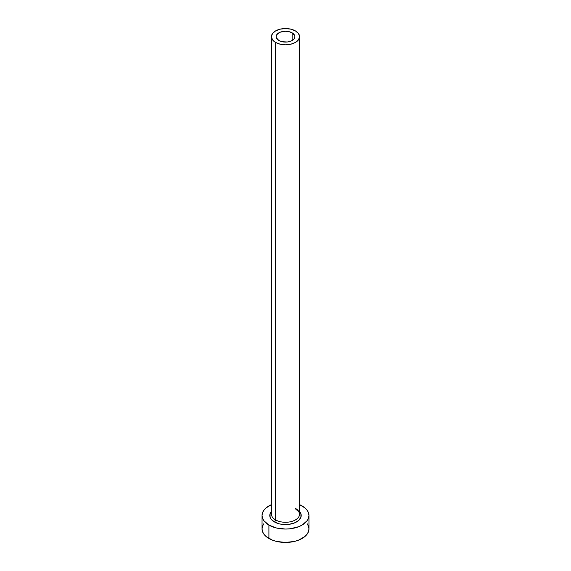 <?xml version="1.0" encoding="UTF-8"?>
<svg xmlns="http://www.w3.org/2000/svg" width="571" height="571" viewBox="0 0 571 571"><rect width="100%" height="100%" fill="white"/><g stroke="black" fill="none" stroke-linecap="round" stroke-linejoin="round"><path stroke-width="0.86" d="M278.862 40.505A9.386 5.417 180 0 1 276.114 36.672A9.386 5.417 180 0 1 281.91 31.669A9.386 5.417 180 0 1 292.138 32.847L292.138 40.505L290.71 41.183L287.327 41.99L281.91 41.683L278.862 40.505L276.3 37.736L276.114 36.672L276.828 34.603L280.29 32.169L285.5 31.255L289.09 31.669L292.138 32.847L294.7 35.616L294.886 36.672L294.172 38.749L292.138 40.505L292.138 32.847A9.386 5.417 180 0 1 294.886 36.672A9.386 5.417 180 0 1 289.09 41.683A9.386 5.417 180 0 1 278.862 40.505M271.553 513.065A14.075 8.122 0 0 0 275.55 519.903A1.642 0.949 -60 0 1 274.387 521.915A15.717 9.072 180 0 1 271.425 511.459L270.083 513.729L270.083 517.269L270.982 518.975L274.387 521.915A1.642 0.949 120 0 0 275.55 519.903A14.075 8.122 0 0 0 290.889 521.666A14.075 8.122 0 0 0 299.575 514.157L299.575 36.672A14.075 8.122 180 0 1 290.889 44.181A14.075 8.122 180 0 1 275.55 42.418L275.55 519.903L275.55 42.418A14.075 8.122 180 0 1 271.425 36.672A14.075 8.122 180 0 1 280.111 29.171A14.075 8.122 180 0 1 295.45 30.927A14.075 8.122 180 0 1 299.575 36.672L298.505 33.568L295.45 30.927L290.889 29.171L285.5 28.55L280.111 29.171L275.55 30.927L272.495 33.568L271.425 36.672L272.495 39.784L275.55 42.418L280.111 44.181L285.5 44.802L290.889 44.181L295.45 42.418L298.505 39.784L299.575 36.672M263.831 523.721L262.496 526.262L262.046 528.91A23.454 13.54 0 0 0 268.912 538.482L268.912 525.077L276.521 528.011L285.5 529.046L290.075 528.782L298.533 526.762L302.088 525.077L307.169 520.681L308.504 518.14L308.954 515.499L308.504 512.858L307.169 510.317L305.007 507.976L299.575 504.664A23.454 13.54 180 0 1 302.088 505.92A23.454 13.54 180 0 1 308.954 515.499A23.454 13.54 180 0 1 294.479 528.011A23.454 13.54 180 0 1 268.912 525.077L268.912 538.482A23.454 13.54 0 0 0 294.479 541.422A23.454 13.54 0 0 0 308.954 528.91L308.504 526.262L307.169 523.721M268.912 525.077A23.454 13.54 180 0 1 262.046 515.499A23.454 13.54 180 0 1 271.425 504.664L265.993 507.976L263.831 510.317L262.496 512.858L262.046 515.499L262.496 518.14L263.831 520.681L268.912 525.077M299.575 511.459L300.917 513.729L300.917 517.269L298.569 520.538L294.229 523.043L288.569 524.399L282.431 524.399L279.483 523.885L274.387 521.915A15.717 9.072 180 0 0 294.672 522.865A15.717 9.072 180 0 0 299.575 511.459M262.046 515.499L262.046 528.91L262.496 531.551L263.831 534.092L265.993 536.433L272.467 540.166L276.521 541.422L285.5 542.45L294.479 541.422L298.533 540.166L305.007 536.433L307.169 534.092L308.504 531.551L308.954 528.91L308.954 515.499M271.425 36.672L271.425 514.157A14.075 8.122 0 0 0 275.55 519.903A14.075 8.122 0 0 0 289.997 521.858A14.075 8.122 0 0 0 299.447 515.249A14.075 8.122 0 0 0 295.45 508.411M299.575 514.157C300.289 513.507 299.033 511.837 295.792 509.168"/></g></svg>
